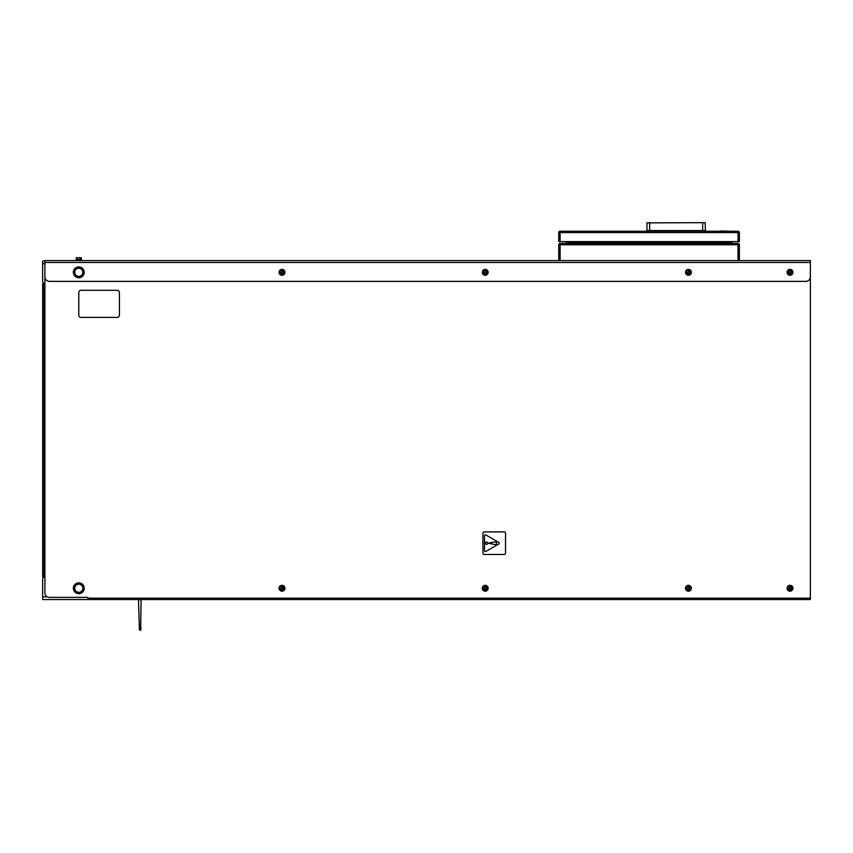 <?xml version="1.0" encoding="UTF-8"?>
<svg xmlns="http://www.w3.org/2000/svg" width="853" height="853" viewBox="0 0 853 853"><rect width="100%" height="100%" fill="white"/><g stroke="black" fill="none" stroke-linecap="round" stroke-linejoin="round"><path stroke-width="1.28" d="M810.35 267.725L810.35 598.198L87.806 598.198L87.806 597.377L87.806 598.198M87.806 597.377L49.421 597.377A4.521 4.521 0 0 1 44.91 592.867L44.91 267.725M543.489 599.552L542.124 599.552M738.026 243.425L738.026 244.779L739.38 244.779L739.38 260.538L739.38 244.779A1.354 1.354 0 0 0 738.026 243.425L560.101 243.425A1.354 1.354 0 0 0 558.747 244.779A1.354 1.354 0 0 1 560.101 243.425L560.101 244.779L738.026 244.779L738.026 260.538M42.65 281.362L42.65 263.748L42.65 281.362A2.26 2.26 0 0 0 44.91 283.623M44.91 263.748L42.65 263.748L42.65 261.039L44.91 261.039M429.454 599.552L428.099 599.552M81.035 317.401A2.26 2.26 0 0 1 78.775 315.141L78.775 292.558A2.26 2.26 0 0 1 81.035 290.297L117.16 290.297A2.26 2.26 0 0 1 119.42 292.558L119.42 315.141A2.26 2.26 0 0 1 117.16 317.401L81.035 317.401M743.965 260.591L725.903 260.591M488.14 543.19L494.879 541.858A1.354 1.354 0 0 1 496.499 543.19A1.354 1.354 0 0 1 494.879 544.523L488.14 543.19M486.562 544.321A1.13 1.13 0 0 1 485.581 542.625A1.13 1.13 0 0 1 487.543 542.625A1.13 1.13 0 0 1 486.562 544.321M485.858 551.443A0.906 0.906 0 0 1 484.504 550.654L484.504 535.727A0.906 0.906 0 0 1 485.858 534.938L498.792 542.412A0.906 0.906 0 0 1 498.792 543.969L485.858 551.443M484.301 554.482A1.354 1.354 0 0 1 482.947 553.128L482.947 533.253A1.354 1.354 0 0 1 484.301 531.899L504.176 531.899A1.354 1.354 0 0 1 505.53 533.253L505.53 553.128A1.354 1.354 0 0 1 504.176 554.482L484.301 554.482M78.775 277.747A5.417 5.417 0 0 0 83.466 269.623A5.417 5.417 0 0 0 74.083 269.623A5.417 5.417 0 0 0 78.775 277.747M83.466 272.331L82.293 274.357A4.062 4.062 0 0 0 82.293 270.294L83.466 272.331M81.12 276.393L78.775 276.393A4.062 4.062 0 0 0 82.293 274.357L81.12 276.393M78.775 276.393L76.429 276.393L75.256 274.357A4.062 4.062 0 0 0 78.775 276.393M75.256 274.357L74.083 272.331L75.256 270.294A4.062 4.062 0 0 0 75.256 274.357M75.256 270.294L76.429 268.268L78.775 268.268A4.062 4.062 0 0 0 75.256 270.294M78.775 268.268L81.12 268.268L82.293 270.294A4.062 4.062 0 0 0 78.775 268.268M83.466 588.261L82.293 590.287A4.062 4.062 0 0 0 82.293 586.224L83.466 588.261M81.12 592.323L78.775 592.323A4.062 4.062 0 0 0 82.293 590.287L81.12 592.323M78.775 592.323L76.429 592.323L75.256 590.287A4.062 4.062 0 0 0 78.775 592.323M75.256 590.287L74.083 588.261L75.256 586.224A4.062 4.062 0 0 0 75.256 590.287M75.256 586.224L76.429 584.198L78.775 584.198A4.062 4.062 0 0 0 75.256 586.224M78.775 584.198L81.12 584.198L82.293 586.224A4.062 4.062 0 0 0 78.775 584.198M76.184 260.133L76.184 259.461L81.376 259.461L81.376 260.133M75.842 260.591L81.717 260.591M78.775 257.649L81.387 257.851L78.775 257.649M76.173 257.851L76.823 257.649L76.173 257.851L76.823 259.461L81.387 259.259L81.387 257.851M77.474 257.851L77.474 259.259M80.075 257.851L80.075 259.259M284.593 588.239A2.602 2.602 0 0 0 283.303 586.022L283.942 587.131A2.26 2.26 0 0 0 280.04 587.131A2.26 2.26 0 0 0 281.991 590.521A2.26 2.26 0 0 0 283.942 587.131L284.603 588.261L283.292 590.521L280.69 590.521A2.602 2.602 0 0 0 283.271 590.521M283.271 586A2.602 2.602 0 0 0 279.4 588.239L280.69 586L283.292 586M279.4 588.282A2.602 2.602 0 0 0 280.68 590.5M283.303 590.5A2.602 2.602 0 0 0 284.593 588.282M284.923 588.261A2.932 2.932 0 0 0 280.52 585.712A2.932 2.932 0 0 0 280.52 590.798A2.932 2.932 0 0 0 284.923 588.261M281.671 587.717L280.594 588.57L282.311 589.658L283.388 587.941L282.311 587.717L282.311 586.864L281.671 587.717M280.69 590.521L279.389 588.261M487.799 588.239A2.602 2.602 0 0 0 486.519 586.022L487.159 587.131A2.26 2.26 0 0 0 483.246 587.131A2.26 2.26 0 0 0 485.208 590.521A2.26 2.26 0 0 0 487.159 587.131L487.809 588.261L486.509 590.521L483.907 590.521A2.602 2.602 0 0 0 486.487 590.521M486.487 586A2.602 2.602 0 0 0 482.606 588.239L483.907 586L486.509 586M482.606 588.282A2.602 2.602 0 0 0 483.896 590.5M486.519 590.5A2.602 2.602 0 0 0 487.799 588.282M488.14 588.261A2.932 2.932 0 0 0 483.736 585.712A2.932 2.932 0 0 0 483.736 590.798A2.932 2.932 0 0 0 488.14 588.261M484.888 587.717L483.811 588.57L485.528 589.658L486.605 587.941L485.528 587.717L485.528 586.864L484.888 587.717M483.907 590.521L482.595 588.261M687.102 586.022A2.602 2.602 0 0 0 685.823 588.239L687.113 586L689.725 586L690.376 587.131A2.26 2.26 0 0 0 686.462 587.131A2.26 2.26 0 0 0 688.424 590.521A2.26 2.26 0 0 0 690.376 587.131L691.026 588.261A2.602 2.602 0 0 0 689.736 586.022M689.704 586A2.602 2.602 0 0 0 687.134 586M685.823 588.282A2.602 2.602 0 0 0 687.102 590.5M687.134 590.521A2.602 2.602 0 0 0 689.704 590.521L687.113 590.521L685.812 588.261M689.736 590.5A2.602 2.602 0 0 0 691.015 588.282M691.356 588.261A2.932 2.932 0 0 0 686.953 585.712A2.932 2.932 0 0 0 686.953 590.798A2.932 2.932 0 0 0 691.356 588.261M688.104 587.717L687.017 588.57L688.734 589.658L689.821 587.941L688.734 587.717L688.734 586.864L688.104 587.717M691.026 588.261L689.725 590.521M788.716 586.022A2.602 2.602 0 0 0 787.436 588.239L788.726 586L791.328 586L791.989 587.131A2.26 2.26 0 0 0 788.076 587.131A2.26 2.26 0 0 0 790.027 590.521A2.26 2.26 0 0 0 791.989 587.131L792.64 588.261A2.602 2.602 0 0 0 788.748 586M787.436 588.282A2.602 2.602 0 0 0 788.716 590.5M788.748 590.521A2.602 2.602 0 0 0 791.307 590.521L788.726 590.521L787.426 588.261M791.339 590.5A2.602 2.602 0 0 0 792.629 588.282M792.959 588.261A2.932 2.932 0 0 0 788.556 585.712A2.932 2.932 0 0 0 788.556 590.798A2.932 2.932 0 0 0 792.959 588.261M789.707 587.717L788.63 588.57L790.347 589.658L791.424 587.941L790.347 587.717L790.347 586.864L789.707 587.717M792.64 588.261L791.328 590.521M284.593 272.31A2.602 2.602 0 0 0 283.303 270.092L283.942 271.201A2.26 2.26 0 0 0 280.04 271.201A2.26 2.26 0 0 0 281.991 274.581A2.26 2.26 0 0 0 283.942 271.201L284.603 272.331L283.292 274.581A2.602 2.602 0 0 0 284.593 272.342M283.271 270.07A2.602 2.602 0 0 0 279.4 272.31A2.602 2.602 0 0 0 283.271 274.581M284.923 272.331A2.932 2.932 0 0 0 280.52 269.783A2.932 2.932 0 0 0 280.52 274.869A2.932 2.932 0 0 0 284.923 272.331M281.671 271.787L280.594 272.64L282.311 273.728L283.388 272.011L282.311 271.787L282.311 270.923L281.671 271.787M283.292 274.581L280.69 274.581L279.389 272.331L280.69 270.07L283.292 270.07M487.799 272.31A2.602 2.602 0 0 0 486.519 270.092L487.159 271.201A2.26 2.26 0 0 0 483.246 271.201A2.26 2.26 0 0 0 485.208 274.581A2.26 2.26 0 0 0 487.159 271.201L487.809 272.331L486.509 274.581A2.602 2.602 0 0 0 487.799 272.342M486.487 270.07A2.602 2.602 0 0 0 482.606 272.31A2.602 2.602 0 0 0 486.487 274.581M488.14 272.331A2.932 2.932 0 0 0 483.736 269.783A2.932 2.932 0 0 0 483.736 274.869A2.932 2.932 0 0 0 488.14 272.331M484.888 271.787L483.811 272.64L485.528 273.728L486.605 272.011L485.528 271.787L485.528 270.923L484.888 271.787M486.509 274.581L483.907 274.581L482.595 272.331L483.907 270.07L486.509 270.07M689.736 274.57A2.602 2.602 0 0 0 689.736 270.092M687.102 270.092A2.602 2.602 0 0 0 685.823 272.31L687.113 270.07L688.424 270.07A2.26 2.26 0 0 0 686.462 273.461A2.26 2.26 0 0 0 690.376 273.461A2.26 2.26 0 0 0 688.424 270.07L689.725 270.07A2.602 2.602 0 0 0 687.134 270.07M685.823 272.342A2.602 2.602 0 0 0 687.102 274.57L685.812 272.331M687.134 274.581A2.602 2.602 0 0 0 689.704 274.581L687.113 274.581M691.356 272.331A2.932 2.932 0 0 0 686.953 269.783A2.932 2.932 0 0 0 686.953 274.869A2.932 2.932 0 0 0 691.356 272.331M688.104 271.787L687.017 272.64L688.734 273.728L689.821 272.011L688.734 271.787L688.734 270.923L688.104 271.787M689.725 270.07L691.026 272.331L689.725 274.581M788.748 274.581A2.602 2.602 0 0 0 792.629 272.342A2.602 2.602 0 0 0 788.748 270.07M788.716 270.092A2.602 2.602 0 0 0 788.716 274.57L788.076 273.461A2.26 2.26 0 0 0 791.989 273.461A2.26 2.26 0 0 0 790.027 270.07A2.26 2.26 0 0 0 788.076 273.461L787.426 272.331L788.726 270.07L791.328 270.07L791.989 271.201L792.64 272.331L791.328 274.581L788.726 274.581M792.959 272.331A2.932 2.932 0 0 0 788.556 269.783A2.932 2.932 0 0 0 788.556 274.869A2.932 2.932 0 0 0 792.959 272.331M789.707 271.787L788.63 272.64L790.347 273.728L791.424 272.011L790.347 271.787L790.347 270.923L789.707 271.787M44.91 260.591L44.91 262.479L810.35 262.479L810.35 260.591L44.91 260.591M810.35 262.479L810.35 276.841A4.521 4.521 0 0 1 805.829 281.362L49.421 281.362A4.521 4.521 0 0 1 44.91 276.841L44.91 262.479M810.35 598.198L810.35 599.552L42.65 599.552L42.65 579.23A2.26 2.26 0 0 1 44.91 576.969M47.278 596.844L42.65 596.844L42.65 579.23M44.91 283.75L42.65 283.75L42.65 576.831L44.004 576.831L44.004 283.75M44.91 576.831L44.004 576.831M682.933 241.623L705.516 241.943L705.74 242.796L731.981 242.796A0.629 0.629 0 0 0 732.61 243.425A0.629 0.629 0 0 1 731.981 242.796L731.981 241.623M565.518 243.425A0.629 0.629 0 0 0 566.157 242.796L566.157 241.623L566.157 242.796L566.872 242.796L566.872 241.623M560.101 260.591L560.101 244.779L558.747 244.779L558.747 260.591M592.622 241.623L615.194 241.943L615.418 242.796L682.709 242.796L682.933 241.943M566.872 243.425L566.872 242.796L592.387 242.796L592.622 241.943M78.775 593.677A5.417 5.417 0 0 1 74.083 585.553A5.417 5.417 0 0 1 83.466 585.553A5.417 5.417 0 0 1 78.775 593.677M139.423 629.909L138.495 599.84L139.423 629.909L140.649 630.346L141.097 599.552M140.649 599.552L138.495 599.894M606.163 231.238L560.101 231.238A1.354 1.354 0 0 0 558.747 232.592A1.354 1.354 0 0 1 560.101 231.238L560.101 232.592L739.38 232.592A1.354 1.354 0 0 0 738.026 231.238L581.33 231.238M730.349 231.238L720.412 231.003L730.349 231.238M701.315 230.555L701.315 231.238L651.01 231.238L651.01 230.555M649.655 231.238L649.655 230.555L649.655 231.238M702.669 231.238L702.669 230.555L705.378 230.555L705.154 222.654L646.947 222.878L646.947 230.555L646.947 222.878L705.154 222.654M646.947 230.555L702.669 230.555L702.669 222.654M560.101 241.623L560.101 232.592L558.747 232.592L558.747 241.623L739.38 241.623L739.38 232.592M44.004 574.581L42.65 574.581M42.65 286.011L44.004 286.011M592.387 241.623L592.387 242.796L615.418 242.796L615.418 241.623M682.709 241.623L682.709 242.796L705.74 242.796L705.74 241.623M731.256 243.425L731.256 241.623M141.097 599.83L138.932 599.552M141.097 599.872L140.649 627.755L139.359 627.787M141.097 627.776L140.649 630.346M649.655 222.654L649.655 230.555M738.026 231.238L738.026 241.623"/></g></svg>
